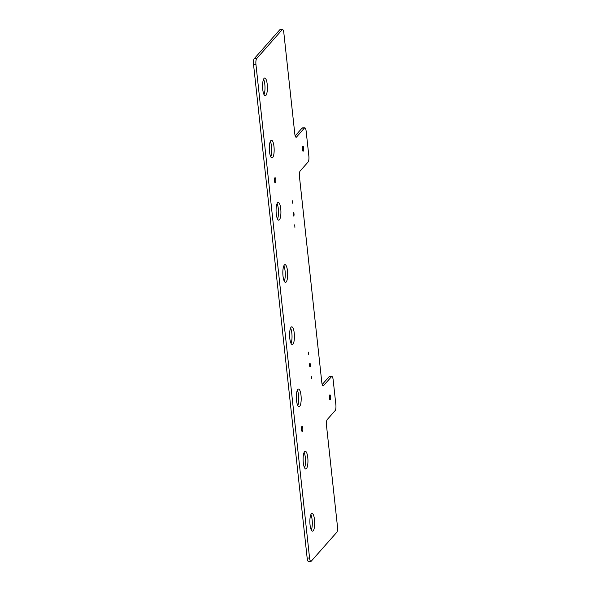 <?xml version="1.0" encoding="UTF-8"?>
<svg xmlns="http://www.w3.org/2000/svg" width="591" height="591" viewBox="0 0 591 591"><rect width="100%" height="100%" fill="white"/><g stroke="black" fill="none" stroke-linecap="round" stroke-linejoin="round"><path stroke-width="0.89" d="M322.198 384.527L329.069 376.755A4.721 1.285 -91.7 0 1 329.423 376.556L331.832 376.489A4.721 1.285 88.3 0 0 331.477 376.689L323.506 385.701A4.721 1.285 -91.7 0 1 323.151 385.901A4.721 1.285 -91.7 0 1 321.822 382.532L299.474 176.835A4.721 1.285 -91.7 0 1 300.176 170.962L308.147 161.941A4.721 1.285 88.3 0 0 308.849 156.068L306.153 131.202A4.721 1.285 88.3 0 0 304.816 127.833A4.721 1.285 88.3 0 0 304.461 128.033L296.497 137.053A4.721 1.285 -91.7 0 1 296.143 137.252A4.721 1.285 -91.7 0 1 294.806 133.884L283.843 32.919A4.721 1.285 88.3 0 0 282.505 29.55A4.721 1.285 88.3 0 0 282.151 29.749L256.657 58.605A4.721 1.285 88.3 0 0 255.947 64.478L309.566 558.015A4.721 1.285 88.3 0 0 310.903 561.376A4.721 1.285 88.3 0 0 311.25 561.184L336.752 532.328A4.721 1.285 88.3 0 0 337.454 526.455L326.491 425.483A4.721 1.285 -91.7 0 1 327.192 419.61L335.156 410.59A4.721 1.285 88.3 0 0 335.865 404.717L333.161 379.858A4.721 1.285 88.3 0 0 331.832 376.489M295.19 135.878L302.06 128.107A4.721 1.285 -91.7 0 1 302.407 127.907L304.816 127.833M310.903 561.376L308.495 561.45A4.721 1.285 -91.7 0 1 307.157 558.081L253.546 64.545A4.721 1.285 -91.7 0 1 254.248 58.672L279.75 29.816A4.721 1.285 -91.7 0 1 280.097 29.624L282.505 29.55M290.587 328.064A8.85 2.408 -91.7 0 1 291.851 333.228A8.85 2.408 -91.7 0 1 291.038 343.393M297.347 390.267A8.85 2.408 -91.7 0 1 298.603 395.431A8.85 2.408 -91.7 0 1 297.79 405.596M304.099 452.47A8.85 2.408 -91.7 0 1 305.362 457.633A8.85 2.408 -91.7 0 1 304.55 467.799M310.859 514.665A8.85 2.408 -91.7 0 1 312.122 519.829A8.85 2.408 -91.7 0 1 311.309 529.994M263.556 79.26A8.85 2.408 -91.7 0 1 264.82 84.424A8.85 2.408 -91.7 0 1 264.007 94.597M270.316 141.463A8.85 2.408 -91.7 0 1 271.579 146.627A8.85 2.408 -91.7 0 1 270.767 156.792M277.068 203.666A8.85 2.408 -91.7 0 1 278.331 208.83A8.85 2.408 -91.7 0 1 277.519 218.995M283.828 265.861A8.85 2.408 -91.7 0 1 285.091 271.033A8.85 2.408 -91.7 0 1 284.278 281.198M294.252 333.161A8.85 2.408 -91.7 0 1 292.272 344.546A8.85 2.408 -91.7 0 1 289.775 338.229A8.85 2.408 -91.7 0 1 291.755 326.845A8.85 2.408 -91.7 0 1 294.252 333.161M301.011 395.357A8.85 2.408 -91.7 0 1 299.031 406.741A8.85 2.408 -91.7 0 1 296.527 400.432A8.85 2.408 -91.7 0 1 298.514 389.048A8.85 2.408 -91.7 0 1 301.011 395.357M307.771 457.56A8.85 2.408 -91.7 0 1 305.783 468.944A8.85 2.408 -91.7 0 1 303.286 462.635A8.85 2.408 -91.7 0 1 305.266 451.251A8.85 2.408 -91.7 0 1 307.771 457.56M314.523 519.762A8.85 2.408 -91.7 0 1 312.543 531.146A8.85 2.408 -91.7 0 1 310.046 524.83A8.85 2.408 -91.7 0 1 312.026 513.446A8.85 2.408 -91.7 0 1 314.523 519.762M267.228 84.358A8.85 2.408 -91.7 0 1 265.241 95.742A8.85 2.408 -91.7 0 1 262.744 89.426A8.85 2.408 -91.7 0 1 264.724 78.042A8.85 2.408 -91.7 0 1 267.228 84.358M273.98 146.561A8.85 2.408 -91.7 0 1 272 157.945A8.85 2.408 -91.7 0 1 269.503 151.628A8.85 2.408 -91.7 0 1 271.483 140.244A8.85 2.408 -91.7 0 1 273.98 146.561M280.74 208.756A8.85 2.408 -91.7 0 1 278.76 220.14A8.85 2.408 -91.7 0 1 276.256 213.831A8.85 2.408 -91.7 0 1 278.243 202.447A8.85 2.408 -91.7 0 1 280.74 208.756M287.499 270.959A8.85 2.408 -91.7 0 1 285.512 282.343A8.85 2.408 -91.7 0 1 283.015 276.034A8.85 2.408 -91.7 0 1 284.995 264.65A8.85 2.408 -91.7 0 1 287.499 270.959M303.648 147.994A2.497 0.68 -91.7 0 1 303.094 151.207A2.497 0.68 -91.7 0 1 302.385 149.427A2.497 0.68 -91.7 0 1 302.947 146.213A2.497 0.68 -91.7 0 1 303.648 147.994M330.665 396.642A2.497 0.68 -91.7 0 1 330.103 399.856A2.497 0.68 -91.7 0 1 329.401 398.075A2.497 0.68 -91.7 0 1 329.955 394.862A2.497 0.68 -91.7 0 1 330.665 396.642M275.783 179.531A2.571 0.702 -91.7 0 1 275.207 182.841A2.571 0.702 -91.7 0 1 274.475 181.009A2.571 0.702 -91.7 0 1 275.051 177.699A2.571 0.702 -91.7 0 1 275.783 179.531M302.791 428.187A2.571 0.702 -91.7 0 1 302.215 431.489A2.571 0.702 -91.7 0 1 301.491 429.657A2.571 0.702 -91.7 0 1 302.067 426.355A2.571 0.702 -91.7 0 1 302.791 428.187M294.732 224.802L294.902 227.343L294.732 224.802M308.568 352.14L308.738 354.681L308.568 352.14M310.142 366.649A1.655 0.451 -91.7 0 1 310.016 366.716A1.655 0.451 -91.7 0 1 309.529 365.312A1.655 0.451 -91.7 0 1 309.795 363.48A1.655 0.451 -91.7 0 1 309.92 363.413A1.655 0.451 -91.7 0 1 310.408 364.817A1.655 0.451 -91.7 0 1 310.142 366.649M293.771 215.951A1.655 0.451 -91.7 0 1 293.646 216.018A1.655 0.451 -91.7 0 1 293.158 214.614A1.655 0.451 -91.7 0 1 293.424 212.782A1.655 0.451 -91.7 0 1 293.55 212.716A1.655 0.451 -91.7 0 1 294.037 214.119A1.655 0.451 -91.7 0 1 293.771 215.951M292.382 203.178L292.213 200.637L292.382 203.178M311.457 378.742L311.28 376.201L311.457 378.742M329.069 376.755L331.477 376.689M307.157 558.081L309.566 558.015M253.546 64.545L255.947 64.478M254.248 58.672L256.657 58.605M279.75 29.816L282.151 29.749M296.497 137.053L295.781 137.075M302.06 128.107L304.461 128.033M323.506 385.701L322.789 385.724"/></g></svg>
